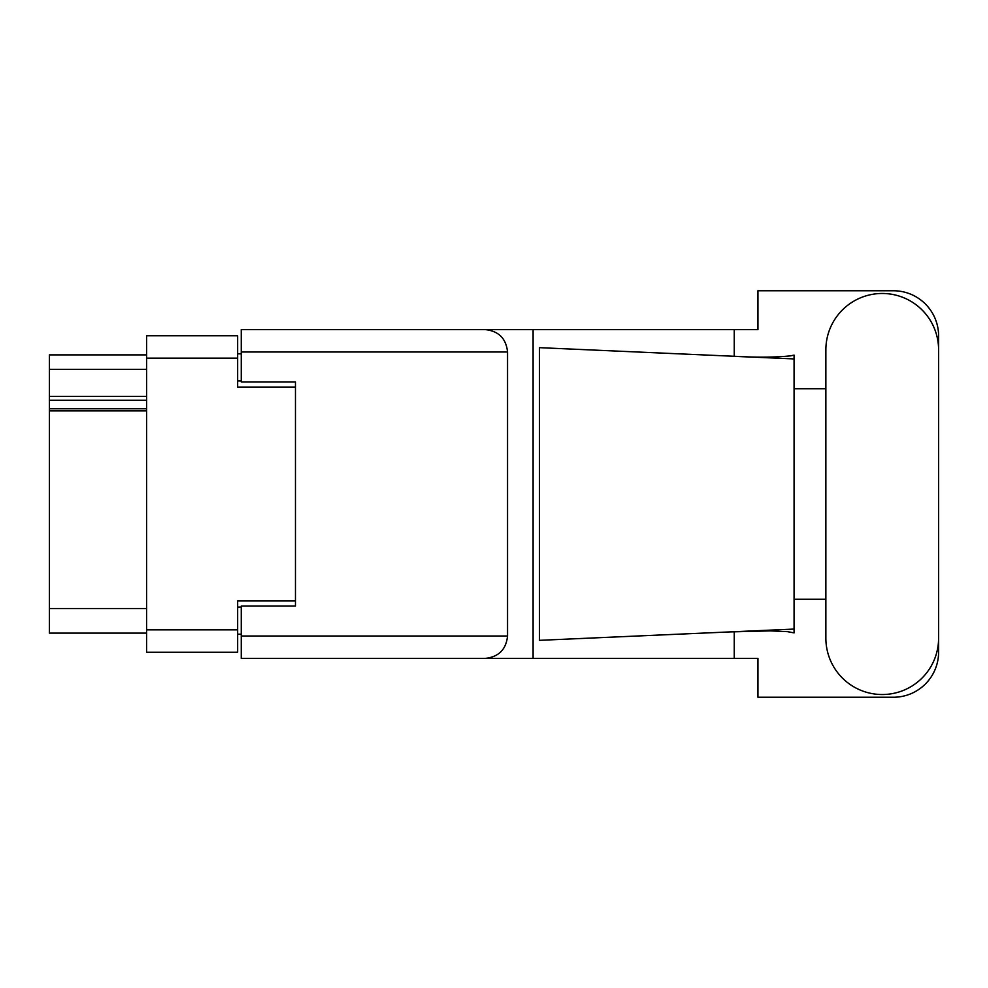 <?xml version="1.0" encoding="UTF-8"?>
<svg xmlns="http://www.w3.org/2000/svg" width="988" height="988" viewBox="0 0 988 988"><rect width="100%" height="100%" fill="white"/><g stroke="black" fill="none" stroke-linecap="round" stroke-linejoin="round"><path stroke-width="1.48" d="M146.595 410.897L49.4 410.897L49.4 408.76L146.595 408.76M295.461 606.002L295.461 600.951L237.651 600.951L237.651 652.253L146.595 652.253L146.595 335.747L237.651 335.747L237.651 387.049L295.461 387.049L295.461 381.998L295.461 606.002L241.257 606.002L241.257 636L507.548 636L507.548 352L241.257 352L241.257 329.597L757.944 329.597L757.944 290.756L893.436 290.756A45.164 45.164 0 0 1 938.6 335.92L938.6 388.753M241.257 634.185L237.651 634.185M237.651 353.815L241.257 353.815M146.595 369.351L49.4 369.351L49.4 354.89L146.595 354.89M146.595 633.11L49.4 633.11L49.4 608.534L146.595 608.534M49.4 410.897L49.4 608.534M49.4 369.351L49.4 396.447L146.595 396.447M49.4 396.447L49.4 408.76M49.4 400.239L146.595 400.239M825.869 638.162A56.365 56.365 0 0 0 882.235 694.527A56.365 56.365 0 0 0 938.6 638.162L938.6 349.838A56.365 56.365 0 0 0 882.235 293.473A56.365 56.365 0 0 0 825.869 349.838L825.869 638.162M507.548 636C506.128 649.511 498.656 656.971 485.145 658.403L757.944 658.403L757.944 697.244L893.436 697.244A45.164 45.164 0 0 0 938.6 652.08L938.6 599.247M825.869 599.247L794.068 599.247L794.068 384.159L794.068 388.753L825.869 388.753M794.068 632.876L787.535 631.665L770.504 630.887L729.897 631.912L539.485 640.335L539.485 347.665L794.068 358.928L794.068 632.876M734.245 658.403L734.245 631.727M734.245 356.273L734.245 329.597M485.145 658.403L241.257 658.403L533.1 658.403L533.1 329.597L241.257 329.597M794.068 358.928L794.068 355.124L790.536 355.865C774.802 357.471 754.597 357.545 729.897 356.088M295.461 381.998L241.257 381.998L241.257 352M241.257 658.403L241.257 636M485.145 329.597C498.656 331.029 506.128 338.489 507.548 352M794.068 629.072L729.897 631.912M146.595 629.85L237.651 629.85M237.651 358.15L146.595 358.15M237.651 607.089L241.257 607.089M241.257 380.911L237.651 380.911"/></g></svg>
